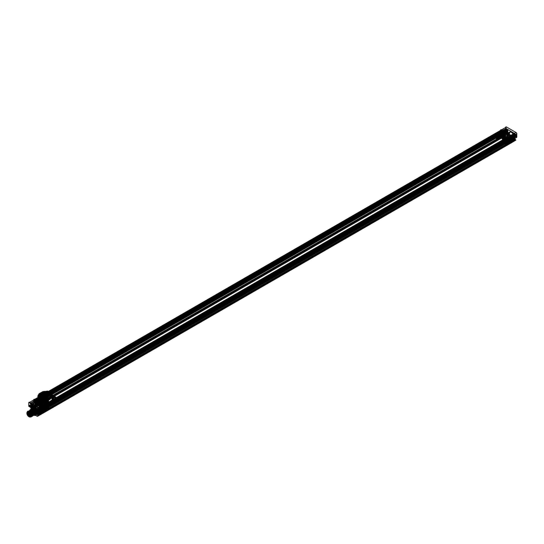 <?xml version="1.0" encoding="UTF-8"?>
<svg xmlns="http://www.w3.org/2000/svg" width="544" height="544" viewBox="0 0 544 544"><rect width="100%" height="100%" fill="white"/><g stroke="black" fill="none" stroke-linecap="round" stroke-linejoin="round"><path stroke-width="0.82" d="M41.052 411.849L507.858 142.338L41.052 411.849L41.052 411.033A0.993 0.571 60 0 1 41.398 410.536L508.205 141.025L508.912 141.433A0.993 0.571 60 0 1 509.055 141.644L509.565 142.528L510.258 142.46L43.044 412.202L509.85 142.691M508.912 141.433L41.936 411.182L41.398 410.536L41.698 413.032L42.507 412.57L42.677 411.053A0.626 0.36 60 0 1 42.772 411.033L42.908 410.713A0.85 0.49 -120 0 0 42.901 410.645L42.786 410.237A0.85 0.49 -120 0 0 42.48 409.802A1.598 0.925 60 0 1 42.711 409.224L42.833 407.544A1.034 0.598 60 0 1 43.568 407.123L43.812 407.266A0.959 0.551 -120 0 0 44.486 406.871L44.486 406.409A0.959 0.551 -120 0 0 43.812 405.239L35.136 400.228A0.959 0.551 -120 0 0 34.456 400.615L34.456 401.084A0.959 0.551 -120 0 0 35.136 402.254L35.217 402.302A1.034 0.598 60 0 1 35.945 403.566L36.067 405.396A1.598 0.925 60 0 1 36.067 406.987L36.115 407.463L34.17 408.639L35.958 407.483M509.055 141.644L42.248 411.155L42.758 412.039L509.565 142.528M43.173 409.999L43.173 410.577L509.98 141.073L509.544 139.951A1.421 0.823 60 0 1 509.565 139.924L42.758 409.435A1.421 0.823 60 0 0 42.738 409.455L43.173 409.999L509.98 140.495M42.588 408.979L43.105 409.278L43.105 408.347L55.461 401.214L55.461 402.145A5.256 3.033 0 0 0 56.834 400.751L42.588 408.979L42.758 409.435M43.608 407.708L510.415 138.203L510.415 138.897L43.608 408.408L43.207 407.476L43.105 408.347M510.415 138.897L511.02 139.482L44.214 408.986L43.608 408.408M511.02 139.482L511.217 137.51L44.411 407.014L44.214 408.986M511.02 136.258L511.02 135.463L44.214 404.974L44.214 406.062L43.207 405.484L43.207 406.089L510.014 136.578L510.014 135.973L511.02 136.558L510.014 135.973L43.207 405.484L510.014 135.68L511.02 136.258L44.214 405.77L43.207 405.192L510.014 135.68M511.02 135.463L511.115 135.429A1.278 0.741 60 0 1 511.822 136.857L45.016 406.368L45.016 411.475L45.016 406.368A1.278 0.741 -120 0 0 44.309 404.94L44.214 404.974M42.384 412.733L42.786 412.74A1.68 0.966 60 0 1 42.439 413.508L44.662 412.25A1.707 0.986 -120 0 0 45.016 411.475A1.707 0.986 60 0 1 44.662 412.25L511.469 142.746L42.758 413.352A1.707 0.986 60 0 1 41.902 413.27L36.876 410.366L41.902 413.27A1.707 0.986 -120 0 0 42.758 413.352L37.699 416.201L38.937 415.487L38.583 414.888L41.201 413.324L42.099 413.372A1.394 0.802 60 0 0 42.384 412.733L42.384 411.223L41.201 410.543L38.583 411.998L39.746 412.665L42.786 410.999L42.786 412.74L45.016 411.475L511.822 141.964A1.707 0.986 60 0 1 511.469 142.746A1.707 0.986 -120 0 0 511.822 141.964L511.822 136.857L511.822 141.964L514.012 140.678A1.68 0.966 60 0 1 513.665 141.447L509.565 143.847A1.707 0.986 60 0 1 508.708 143.759L503.683 140.855L36.876 410.366A1.707 0.986 60 0 1 36.026 409.462L34.122 406.164L36.026 409.462A1.707 0.986 -120 0 0 36.876 410.366L31.851 413.216L36.883 416.119L508.708 143.759A1.707 0.986 -120 0 0 509.565 143.847L514.556 140.889A1.646 0.945 60 0 1 513.733 140.808L508.708 143.759L503.683 140.855A1.707 0.986 60 0 1 502.833 139.958L500.922 136.66L34.122 406.164A1.707 0.986 60 0 1 33.769 404.981L33.769 399.874L33.769 404.981A1.707 0.986 -120 0 0 34.122 406.164L31.865 407.47A1.394 0.802 60 0 1 31.579 406.497L31.579 404.988L32.762 405.668L30.144 407.13L28.988 406.456L31.579 404.988L31.572 404.525L28.784 406.11L29.947 407.007A2.054 1.183 60 0 1 31.307 408.864L30.62 410.23A3.883 2.244 -120 0 0 34.734 415.351A3.883 2.244 -120 0 0 34.734 409.863A3.883 2.244 -120 0 0 30.62 410.23M35.571 400.785L502.377 131.566L502.377 132.172L501.378 131.594L34.571 401.098L35.571 401.683L35.571 401.078L502.377 131.566L501.378 130.988L34.571 400.5L34.571 399.405L501.378 129.9L501.378 130.988L34.571 400.5L35.571 401.078L34.571 400.2L35.571 400.785L502.377 131.274L501.378 130.696L34.571 400.2M501.378 131.594L501.174 133.566L34.367 403.07L34.571 401.098M501.174 133.566L501.779 134.144L34.972 403.655L34.367 403.07M35.673 404.056L48.028 396.923L48.028 397.854L35.673 404.988L35.571 403.07L35.17 402.839L34.972 403.655M35.673 404.988L36.19 405.287L50.436 397.059A5.256 3.033 0 0 0 48.028 397.854M35.605 406.212L35.605 405.634L502.411 136.122L502.846 137.244A1.421 0.823 60 0 1 502.228 137.428L35.421 406.939A1.421 0.823 60 0 0 36.04 406.749L35.605 406.212L502.411 136.7M507.654 142.453L506.6 141.841L55.842 402.091A5.256 3.033 0 0 0 55.039 401.622L505.798 141.379L503.316 139.815L36.509 409.319L35.421 406.939M40.848 411.964L36.509 409.319M55.039 401.622L55.842 401.853L506.6 141.841M505.798 141.379L55.039 401.39M510.394 138.414A4.175 2.414 60 0 1 508.497 134.599L508.545 133.362A2.026 1.17 -120 0 0 507.198 131.492L506.042 130.825L506.042 127.486A0.932 0.537 60 0 1 506.695 127.106L516.14 132.559A0.932 0.537 60 0 1 516.8 133.702L516.8 137.034L515.637 136.367A2.026 1.17 -120 0 0 514.291 136.68L514.345 137.979A2.026 1.17 -120 0 0 515.637 139.672L514.61 140.529A1.36 0.782 60 0 1 513.93 140.461L508.905 137.557L508.708 137.904A1.646 0.945 60 0 1 507.885 137.04L506.627 134.864L503.73 136.381L503.152 135.374L500.922 136.66A1.707 0.986 60 0 1 500.575 135.47L500.575 130.363L33.769 399.874A1.278 0.741 60 0 1 34.673 399.35L44.112 404.797A1.278 0.741 60 0 1 45.016 406.368L39.95 409.238A1.217 0.7 -120 0 0 39.086 407.748L29.648 402.302L34.673 399.35M510.415 138.203L510.014 137.972L510.014 138.897L502.377 134.49L35.571 404.002M35.571 403.07L502.377 133.566L502.377 134.49M502.377 133.566L501.976 133.334L501.976 134.028L35.17 403.539M503.316 139.815L502.132 137.761L35.326 407.272M502.996 135.776L509.395 139.468L56.834 400.751A5.256 3.033 0 0 0 50.436 397.059L502.826 136.034L36.02 405.538A1.421 0.823 60 0 1 36.04 405.593M507.858 142.338L507.858 141.528L41.052 411.033M34.571 399.405L501.378 129.9M504.39 133.402A1.673 0.966 60 0 1 505.573 135.456A1.673 0.966 60 0 1 504.39 136.136L503.492 135.177A1.394 0.802 60 0 1 503.2 134.205L503.2 132.716L504.39 133.402L507.001 131.838L505.641 130.825L505.641 127.486L500.575 130.363L500.575 135.47L31.572 406.266L31.572 404.525M503.2 134.205L500.575 135.47A1.707 0.986 -120 0 0 500.922 136.66L502.833 139.958L31.035 412.345A1.646 0.945 -120 0 0 31.851 413.216L36.679 415.997A1.36 0.782 -120 0 0 37.359 416.065L38.386 415.235A2.054 1.183 60 0 1 37.087 413.556L37.033 412.175A2.054 1.183 60 0 1 38.386 411.876L39.549 412.549L39.549 409.238A0.932 0.537 -120 0 0 38.889 408.095L29.451 402.648L29.648 402.302A1.217 0.7 -120 0 0 28.784 402.798L33.769 399.874A1.278 0.741 -120 0 1 34.469 399.262M511.115 135.429L44.309 404.94M44.214 405.77L511.02 136.558L44.214 406.062L43.207 405.192M43.207 407.476L510.014 137.972M511.217 137.51L511.02 137.156L44.214 406.667L44.411 407.014M511.02 137.156L510.014 136.578M43.207 406.089L44.214 406.667M501.174 131.709L34.367 401.214M501.378 133.912L34.571 403.417M35.17 402.839L501.976 133.334M510.612 139.244L43.812 408.755M511.217 139.359L44.411 408.87M35.571 401.683L502.377 132.172M510.014 138.897L43.207 408.408M43.105 409.278L55.461 402.145M510.258 142.46L510.17 142.011L43.364 411.522A1.421 0.823 60 0 1 42.738 410.618M42.738 409.455L509.544 139.951M41.936 411.182L508.742 141.678M41.568 410.972L508.375 141.467M43.173 410.577L509.98 141.073M36.04 406.749L502.846 137.244M35.605 405.634L502.411 136.122M503.601 140.114L36.795 409.618M506.695 127.106L515.943 132.444L510.918 135.293L501.473 129.839A1.278 0.741 -120 0 0 500.575 130.363A1.278 0.741 60 0 1 501.276 129.751M505.798 141.148L506.6 141.61M510.17 142.011A1.421 0.823 60 0 1 509.544 141.107M507.858 141.528A0.993 0.571 60 0 1 508.205 141.025M55.461 401.214A5.256 3.033 0 0 0 55.461 396.923A5.256 3.033 0 0 0 48.028 396.923M509.565 139.924L509.395 139.468M43.364 411.522L43.452 411.964M502.377 131.274L501.378 130.696M38.923 395.93L38.869 398.392A11.417 6.589 180 0 1 44.078 395.386L44.404 395.325A6.725 3.883 180 0 1 48.45 395.699L48.137 392.782A6.249 3.611 0 0 0 42.507 392.836A11.349 6.548 180 0 0 39.882 394.352L38.808 396.379A6.678 3.856 0 0 0 39.433 398.67L39.12 401.472A7.154 4.128 180 0 1 38.345 398.888L38.488 398.623A11.839 6.834 180 0 1 43.887 395.508L44.343 395.427A7.154 4.128 180 0 1 48.817 395.876L48.3 393.271L48.627 396.12M51.707 397.542L51.15 397.392L51.707 397.542A7.154 4.128 180 0 1 52.489 400.126L52.346 400.391A11.839 6.834 180 0 1 46.947 403.505L46.492 403.594A7.154 4.128 180 0 1 42.017 403.138L42.344 402.478L42.017 403.138M48.858 395.277L52.503 397.589L49.286 395.726L48.858 395.277L49.497 394.903L46.709 393.298L34.66 400.255L37.448 401.86L38.087 401.492L37.686 404.763L38.304 405.586L38.406 404.124L37.754 403.743L38.345 405.511M41.976 403.743L41.337 404.11L44.118 405.715L56.175 398.759L53.387 397.154L52.571 397.569L53.156 398.582L53.149 399.595L52.707 399.799L52.428 398.208A2.047 1.183 120 0 0 52.428 398.194L53.074 398.582L53.067 399.595M39.8 401.159L39.773 401.282A6.725 3.883 180 0 0 41.752 402.424L42.065 399.072A6.249 3.611 180 0 1 40.14 397.963L39.488 401.819L40.127 397.977L40.1 401.322L39.664 401.574M41.963 402.41L42.065 399.072M41.834 402.825L42.269 402.58L42.038 399.146M42.269 402.58L42.534 399.718L42.384 402.635A6.725 3.883 180 0 0 46.424 403.002L46.41 400.765L48.328 399.221A6.249 3.611 0 0 1 42.697 399.276L42.446 400.404A6.678 3.856 0 0 0 46.41 400.765M38.808 396.379L38.869 398.392L38.488 398.623M44.343 395.427L44.424 393.135L42.507 392.836M51.034 397.174L51.054 397.045A6.725 3.883 180 0 0 49.082 395.91L48.763 392.979A6.249 3.611 180 0 1 50.694 394.094L51.347 397.195L50.708 394.312L50.735 397.691L51.163 397.44M48.328 399.221A11.349 6.548 180 0 0 50.946 397.705L52.02 397.528L52.068 399.745A6.725 3.883 180 0 0 51.422 397.412L51 394.828A6.678 3.856 0 0 0 49.069 393.72L48.763 392.979M52.489 400.126A0.428 0.347 -165.3 0 1 52.068 399.745L51.966 399.942A11.417 6.589 180 0 1 46.757 402.948L46.492 403.594M42.398 400.248L42.344 402.478M39.705 398.698L39.549 401.363L39.576 398.065M41.201 398.466A5.964 3.441 0 0 0 51.177 396.923A5.964 3.441 0 0 0 43.874 392.7A5.964 3.441 0 0 0 41.201 398.466L41.12 397.718M42.697 399.276L42.588 399.806M49.715 392.761A6.079 3.509 0 0 0 39.542 394.332A6.079 3.509 0 0 0 46.988 398.63A6.079 3.509 0 0 0 49.715 392.761L49.633 393.591M41.201 397.766A5.964 3.441 0 0 0 51.177 396.222A5.964 3.441 0 0 0 43.874 392.006A5.964 3.441 0 0 0 41.201 397.766M51.116 397.106L51.571 396.739A6.678 3.856 0 0 0 50.136 392.516A6.678 3.856 0 0 0 42.826 391.687L39.263 393.74A6.678 3.856 0 0 0 40.698 397.963A6.678 3.856 0 0 0 48.008 398.793L51.116 397.106L52.68 397.276A7.466 4.311 0 0 0 43.676 392.081L42.724 391.68L39.515 393.482L38.345 395.332L38.311 397.147L37.815 397.65L38.311 397.147M39.719 393.373L38.155 395.27A7.466 4.311 0 0 0 47.158 400.466L48.11 399.058L51.313 397.453L52.489 397.99L52.523 399.833L52.788 397.678A7.582 4.379 0 0 0 43.649 392.401A1.136 0.673 0.6 0 0 43.112 392.578L42.18 391.952M46.709 393.298L46.709 392.523L43.69 394.264A7.902 4.563 180 0 1 53.128 399.711L52.523 399.833M43.092 394.386L43.629 394.216L43.092 394.386L43.112 392.578A1.136 0.932 125.5 0 1 43.676 392.081L43.629 394.216A7.623 4.4 180 0 1 52.822 399.52L53.02 399.765M47.743 402.594L47.253 403.097L47.743 402.594L47.722 400.744L47.158 400.466L47.178 400.914A7.582 4.379 0 0 1 38.046 395.644A1.136 0.904 22.5 0 1 38.155 395.27L38.345 395.332A1.136 0.666 1.1 0 0 38.046 395.644L38.012 397.46A7.623 4.4 180 0 0 47.206 402.764L47.178 400.914A1.136 0.639 -0.6 0 0 47.722 400.744L48.654 398.528M44.118 405.715L44.118 404.913L47.138 403.172A7.902 4.563 180 0 1 37.706 397.725L37.815 397.65M56.175 398.759L56.148 397.97L46.709 392.523M56.148 397.97L53.128 399.711M34.66 400.255L34.687 399.466L44.118 404.913M34.687 399.466L37.706 397.725M53.183 397.032L49.701 395.026L50.816 398.058L51.102 397.807L52.911 399.004L52.428 399.568M49.273 395.665L50.075 395.284L50.456 397.433M48.974 395.393L49.885 396.692L49.898 397.712L50.374 397.433L51.041 398.188M37.448 401.86L37.203 405.042L37.76 404.763M37.652 402.084L37.55 402.512L38.257 402.166L37.679 403.743M50.476 398.507L50.538 397.113L49.885 396.739L50.517 398.534L51.102 398.194L50.803 397.814L52.448 398.766L52.952 397.848L50.368 396.42M49.361 395.753L49.885 396.692M52.571 397.569L53.156 398.582M41.861 403.621L38.291 401.56L38.325 402.057L41.562 403.92L40.576 406.803L40.297 405.212L39.692 406.062L37.883 405.015L38.406 404.11A2.047 1.183 -60 0 1 38.406 404.11L40.215 405.198A2.101 1.21 -60 0 1 40.215 405.198L39.692 406.062M40.576 406.803L40.215 405.899L38.406 404.716L40.052 405.756L38.393 404.899L37.924 405.566L38.406 404.858L38.406 405.477M40.297 406.572L39.732 406.851L40.052 405.756M53.278 397.134L53.638 398.256L52.952 397.861L52.489 399.67M50.538 398.473L51.143 397.365L51.143 396.814L50.619 397.106A2.101 1.21 120 0 0 50.619 397.106L50.619 397.664L52.428 398.616L50.782 397.664M37.883 405.015L37.196 404.07L37.203 405.09L37.924 405.566M49.898 397.759L50.517 398.534L51.102 398.154M50.538 397.113A2.047 1.183 120 0 0 50.538 397.106L52.428 398.194M52.571 397.61L53.285 397.208L53.638 398.303L53.632 399.316L52.748 399.82L52.986 398.895L51.224 397.929M41.562 403.92L40.936 406.64L40.052 407.15L38.053 405.572L38.406 404.804M41.466 404.022L40.834 404.396L40.453 406.919L39.794 407M49.701 395.026L50.075 395.284M53.638 398.303L53.632 399.269L52.986 399.242M52.952 398.405L51.143 397.365M53.632 399.269L52.707 399.799M50.259 398.385L50.816 398.058M37.203 405.09L37.604 405.736L38.128 405.389M40.351 406.674L39.732 406.892M40.936 406.599L40.011 407.13M52.87 398.881L52.442 398.874M37.964 405.579L39.61 406.531M37.652 401.982L41.133 403.988L40.372 406.919M40.032 405.94L39.698 406.524L40.032 405.94M40.943 405.634L40.297 405.212A2.047 1.183 -60 0 1 40.297 405.198M38.406 404.124L38.406 404.165A2.101 1.21 -60 0 1 38.406 404.158L37.883 404.457A2.842 1.639 -60 0 1 37.883 404.457L39.692 405.504A2.842 1.639 -60 0 1 39.692 405.504L40.46 405.912M37.55 402.512L37.196 404.022M37.842 405.804L37.842 405.457M41.133 403.988L40.759 404.369M43.887 395.508L44.091 392.945M48.872 395.923L48.858 393.734M48.994 396.188L48.566 396.44L48.79 393.026M51.15 397.392L50.986 394.964M51.279 397.65L51.258 394.801M51.911 397.46L52.346 400.391M46.947 403.505L46.743 400.445M39.12 401.472L39.549 401.363M41.419 402.934A7.154 4.128 180 0 1 39.488 401.819M49.416 396.086A7.154 4.128 180 0 1 51.347 397.195M39.848 398.936L39.821 399.058A6.678 3.856 0 0 0 41.766 400.18L41.976 400.166M39.685 400.942L39.413 400.914A6.725 3.883 180 0 1 38.767 398.582A0.428 0.347 14.7 0 1 38.345 398.888M48.436 393.659L48.389 393.496A6.678 3.856 0 0 0 44.424 393.135M52.02 397.528A6.678 3.856 0 0 0 51.394 395.236L51.122 395.209M46.961 400.248A6.569 3.794 0 0 1 42.527 399.969L42.473 399.881M39.916 398.568L39.909 398.63A6.569 3.794 0 0 0 41.84 399.745L42.044 399.799M39.032 395.672A6.569 3.794 0 0 0 39.522 398.235L39.78 398.324M48.362 393.366L48.307 393.162A6.569 3.794 0 0 0 43.874 392.877M50.912 394.672L50.925 394.495A6.569 3.794 0 0 0 48.994 393.387L48.79 393.448M51.802 397.453A6.569 3.794 0 0 0 51.313 394.896L51.054 394.924M50.946 397.705A6.249 3.611 0 0 0 51.041 394.454M39.882 394.352A6.249 3.611 0 0 0 39.787 397.596M51.571 396.739L51.802 396.923A6.929 4.005 0 0 0 50.32 392.544A6.929 4.005 0 0 0 42.724 391.68L42.826 391.687M39.263 393.74L39.025 393.815A6.929 4.005 0 0 0 40.514 398.201A6.929 4.005 0 0 0 48.11 399.058L48.008 398.793M52.788 397.678A1.136 0.904 -157.5 0 0 52.68 397.276A1.136 0.918 125.3 0 1 52.489 397.99A1.136 0.646 -1.1 0 0 52.788 397.678M47.648 400.098L47.648 399.786A2.638 1.523 0 0 0 47.287 399.527A2.638 1.523 0 0 0 46.832 399.316L46.832 399.629A2.638 1.523 180 0 1 47.287 399.84A2.638 1.523 180 0 1 47.648 400.098L47.648 399.786M43.554 399.391L43.527 399.051M43.846 400.649L43.846 403.199M46.73 400.649L46.73 403.199M45.288 401.486L45.288 404.036M44.037 401.907L44.003 402.206A2.638 1.523 180 0 1 43.547 401.996A2.638 1.523 180 0 1 43.187 401.737L43.187 401.424A2.638 1.523 0 0 0 43.547 401.683A2.638 1.523 0 0 0 44.003 401.894L44.03 401.9A2.577 1.489 180 0 1 43.595 401.703A2.577 1.489 180 0 1 43.241 401.452A2.584 1.489 180 0 0 43.588 401.696A2.584 1.489 180 0 0 44.03 401.9M47.62 399.867A2.584 1.489 180 0 1 48.001 400.649L48.001 400.207A2.584 1.489 0 0 0 46.566 398.874A2.584 1.489 0 0 0 43.853 399.024L43.874 399.452A2.584 1.489 180 0 1 46.77 399.378L46.804 399.384A2.584 1.489 180 0 1 47.246 399.588A2.584 1.489 180 0 1 47.6 399.84A2.577 1.489 180 0 0 47.24 399.602A2.577 1.489 180 0 0 46.798 399.398L46.77 399.378M47.389 401.56L47.049 402.268L47.403 402.465L47.389 401.56A3.06 1.768 180 0 0 47.58 401.458L47.43 398.84M43.377 399.242L43.078 399.072L42.99 399.922L43.343 400.126L43.377 399.242A2.638 1.523 180 0 0 43.547 401.288A2.638 1.523 180 0 0 47.097 401.39M43.078 399.072A3.06 1.768 180 0 1 43.255 398.963L43.404 396.522A2.842 1.639 0 0 0 44.683 399.269A2.842 1.639 0 0 0 48.164 397.256A2.842 1.639 0 0 0 43.404 396.522M43.432 399.67L43.438 398.861L43.778 399.874L43.432 399.67A3.135 1.809 180 0 1 47.634 399.792A3.135 1.809 180 0 1 47.838 402.213L47.457 401.18L47.838 402.213M42.201 400.69L42.201 399.772L42.344 400.153L42.779 399.901L42.262 400.663L41.759 399.908L41.623 400.438L40.256 399.5L40.773 399.201L40.338 398.528L40.195 399.745L40.195 398.84L41.8 399.772L41.8 400.67L42.262 400.663M49.953 396.107L48.953 395.522L49.212 395.073L50.218 395.651L49.722 396.243L50.075 395.107L50.578 395.862L50.64 394.665L49.035 393.74L49.035 394.638L50.64 395.57L50.64 394.665M49.817 395.835L50.096 395.209L48.892 394.516L48.613 395.141L49.817 395.835L49.769 395.4M49.035 394.638L48.572 394.699L50.096 395.678M41.623 400.438L42.112 400.629L42.112 399.704A5.426 3.135 180 0 1 41.113 399.126L40.739 399.779L41.018 399.527L41.942 400.384L41.779 399.922M40.739 399.69L41.065 399.038L42.269 399.731L41.942 399.922M41.759 399.908L42.112 399.704M42.269 399.731L42.221 400.221M42.221 399.99L41.018 399.527M40.759 399.792L40.759 399.33M41.113 399.126L41.113 400.051L40.616 399.86M41.623 400.615L40.616 400.037M40.875 400.187L41.881 400.765M42.48 400.139L42.48 399.677A5.855 3.38 0 0 0 49.552 399.146L49.552 399.609A5.855 3.38 180 0 1 42.48 400.139L42.344 400.153M50.578 395.862L50.062 396.161L50.062 395.699L50.64 394.896M40.195 399.745L41.8 400.67M42.779 399.901A5.338 3.08 0 0 0 49.191 399.398L49.191 399.86A5.338 3.08 180 0 1 42.779 400.364M50.096 395.209L50.075 395.57M49.069 394.529L48.953 395.522M48.566 394.706L48.613 395.141M49.817 395.604L48.613 394.91M48.627 394.658L48.491 393.822L48.049 394.998L48.572 394.699M48.974 393.978L50.096 394.699L49.572 394.352L49.518 392.632A5.8 3.352 0 0 0 39.814 394.135A5.8 3.352 0 0 0 46.92 398.235A5.8 3.352 0 0 0 49.518 392.632A6.188 3.57 -60 0 0 45.417 391.7A6.188 3.57 120 0 0 41.317 397.365L41.256 399.153L41.861 399.378M40.739 398.732L41.759 399.446M40.759 398.868L41.256 399.153M48.491 393.822L48.348 393.829A5.855 3.38 0 0 0 41.276 394.366A5.855 3.38 0 0 0 40.351 398.446L40.351 398.915A5.855 3.38 180 0 1 41.276 394.828A5.855 3.38 180 0 1 48.348 394.298L48.491 394.284M48.348 393.829L48.348 394.298M49.572 394.352L49.069 394.067M50.497 395.447L50.463 395.012A5.882 3.393 180 0 1 49.572 399.153A5.882 3.393 180 0 1 42.405 399.67A5.882 3.393 180 0 1 41.854 399.459M43.214 401.431A2.584 1.489 180 0 1 42.833 400.649A2.584 1.489 180 0 1 43.343 399.758L43.357 399.31A2.584 1.489 0 0 0 42.833 400.207A2.584 1.489 0 0 0 44.424 401.588A2.584 1.489 0 0 0 47.246 401.268A2.584 1.489 0 0 0 48.001 400.207M43.343 399.758L43.343 399.316M42.833 400.649L42.833 400.207M44.098 403.199L44.098 400.649M46.988 403.199L46.988 400.649M45.546 404.036L45.546 401.486M48.001 400.649A2.584 1.489 180 0 1 46.675 401.955A2.584 1.489 180 0 1 44.064 401.921M44.057 401.996A2.53 1.462 180 0 1 43.629 401.792A2.53 1.462 180 0 1 43.282 401.547M43.738 399.031A2.638 1.523 180 0 1 47.287 399.133A2.638 1.523 180 0 1 47.457 401.18M47.403 402.465A3.135 1.809 180 0 1 43.2 402.349A3.135 1.809 180 0 1 42.99 399.922M43.343 400.126A2.638 1.523 0 0 0 43.547 402.145A2.638 1.523 0 0 0 47.049 402.268M50.062 396.161A5.338 3.08 180 0 1 49.191 399.86M40.773 399.201A5.338 3.08 180 0 1 41.643 395.502A5.338 3.08 180 0 1 48.049 394.998M41.113 400.051A5.426 3.135 0 0 0 42.112 400.629M41.8 399.772L42.201 399.772M40.739 398.806A5.882 3.393 180 0 1 40.365 398.494L40.338 398.528M49.552 399.146A5.855 3.38 0 0 0 50.476 395.06M50.476 395.522A5.855 3.38 180 0 1 49.552 399.609M49.191 399.398A5.338 3.08 0 0 0 50.062 395.699M48.715 394.733A5.426 3.135 180 0 1 49.722 395.311M49.722 396.243A5.426 3.135 0 0 0 49.252 395.93A5.426 3.135 0 0 0 48.715 395.658M40.351 398.446L40.365 398.494A5.882 3.393 180 0 1 41.256 394.352A5.882 3.393 180 0 1 48.43 393.836A5.882 3.393 180 0 1 48.974 394.053M49.035 393.74L48.627 393.74M50.096 394.699A5.882 3.393 180 0 1 50.463 395.012L50.497 394.978M48.049 394.536A5.338 3.08 0 0 0 41.643 395.039A5.338 3.08 0 0 0 40.773 398.738M47.491 402.016A2.638 1.523 0 0 0 47.287 399.99A2.638 1.523 0 0 0 43.778 399.874M46.777 399.527A2.53 1.462 180 0 1 47.206 399.724L47.24 399.602M47.287 399.84L47.206 399.724A2.53 1.462 180 0 1 47.552 399.976M510.666 136.292L501.323 130.9L46.77 393.332L56.114 398.725L510.666 136.292L510.666 135.592L501.323 130.2L46.77 392.639L56.114 398.031L510.666 135.592M56.114 398.725L56.114 398.031M46.77 393.332L46.77 392.639M501.323 130.9L501.323 130.2M36.006 406.15A1.176 0.68 -120 0 0 34.755 404.593A1.176 0.68 -120 0 0 34.755 406.259A1.176 0.68 -120 0 0 36.006 406.15L33.578 407.347A0.925 0.537 60 0 1 32.599 407.436A0.925 0.537 60 0 1 32.599 406.123A0.925 0.537 60 0 1 33.578 407.347L33.578 407.531M37.74 413.59L39.991 412.291L37.74 413.59L38.141 414.283L37.74 415.038L41.167 413.222L39.386 412.148L40.419 411.801L36.55 409.564L36.02 407.986A0.626 0.36 -120 0 0 36.115 407.918L36.115 407.463M40.419 411.801A0.85 0.49 -120 0 0 40.596 411.93L42.303 412.916A0.85 0.49 -120 0 0 42.908 412.57L42.507 411.896M28.784 402.798L28.791 406.341L28.784 402.798M31.307 409.591L31.246 410.183A2.054 1.183 60 0 1 29.947 410.36L30.974 412.379A1.36 0.782 -120 0 0 31.654 413.1M29.995 405.348A0.993 0.571 60 0 1 30.6 406.919A0.993 0.571 60 0 1 29.383 406.212A0.993 0.571 60 0 1 29.995 405.348L33.041 403.879A0.632 0.367 -120 0 0 33.429 404.886A0.632 0.367 -120 0 0 33.041 403.879L33.041 404.92L30.199 406.62A0.707 0.408 60 0 1 29.764 405.504A0.707 0.408 60 0 1 30.199 406.62L29.995 406.973M38.345 410.169A0.993 0.571 60 0 1 38.95 411.74A0.993 0.571 60 0 1 37.733 411.033A0.993 0.571 60 0 1 38.345 410.169L41.385 408.7A0.632 0.367 -120 0 0 41.779 409.707A0.632 0.367 -120 0 0 41.385 408.7L41.385 409.741L38.549 411.434A0.707 0.408 60 0 1 38.114 410.326A0.707 0.408 60 0 1 38.549 411.434L38.345 411.794M36.108 413.399L36.516 413.399A4.168 2.407 -120 0 0 32.089 407.905A4.168 2.407 -120 0 0 32.089 413.794A4.168 2.407 -120 0 0 36.516 413.399L37.216 413.005M35.775 413.209A3.407 1.965 -120 0 0 32.157 408.707A3.407 1.965 -120 0 0 32.157 413.528A3.407 1.965 -120 0 0 35.775 413.209L35.462 413.386C33.912 416.01 32.375 415.045 30.845 410.489C31.022 408.857 31.865 408.374 33.354 409.04L32.973 409.258C31.484 408.592 30.648 409.074 30.464 410.706C31.994 415.262 33.538 416.228 35.081 413.61C33.408 409.136 31.736 408.245 30.063 410.938C31.613 415.5 33.15 416.466 34.68 413.841C33.007 409.353 31.334 408.462 29.662 411.169C31.192 415.725 32.728 416.69 34.279 414.072C32.606 409.598 30.933 408.707 29.26 411.407L29.546 412.998C31.6 416.384 33.048 416.82 33.878 414.304C32.205 409.816 30.532 408.925 28.859 411.638C30.389 416.187 31.926 417.153 33.476 414.535C31.804 410.06 30.131 409.17 28.458 411.869C30.002 416.432 31.545 417.398 33.075 414.766C31.402 410.285 29.73 409.394 28.05 412.1C28.886 415.704 30.328 417.064 32.382 416.187L32.286 415.725L32.762 415.963C30.709 416.847 29.267 415.487 28.431 411.883C30.104 409.176 31.776 410.06 33.456 414.548C31.919 417.18 30.382 416.208 28.832 411.652C30.505 408.952 32.184 409.843 33.857 414.317C32.307 416.935 30.77 415.97 29.233 411.414C30.906 408.707 32.579 409.598 34.258 414.086L34.258 414.086C33.422 416.602 31.98 416.167 29.927 412.78L29.634 411.182C31.307 408.49 32.987 409.38 34.66 413.855C33.109 416.473 31.572 415.507 30.036 410.951C31.715 408.245 33.388 409.136 35.061 413.624C33.531 416.248 31.987 415.283 30.444 410.72C32.116 408.027 33.789 408.911 35.462 413.386M32.382 416.187L32.674 414.997C31.001 410.523 29.328 409.639 27.649 412.332C29.199 416.894 30.743 417.86 32.273 415.228L32.246 415.242C31.436 408.252 23.684 411.257 29.111 416.507A3.407 1.965 -120 0 0 29.981 417.01C23.474 412.991 30.852 407.041 32.273 415.228M32.674 414.997L32.647 415.011C31.117 417.642 29.58 416.677 28.03 412.114C29.702 409.414 31.382 410.305 33.055 414.78L32.762 415.963M27.649 412.332L27.628 412.345C29.301 409.639 30.974 410.53 32.647 415.011M27.656 414.378L30.532 416.888L31.362 416.35A3.128 1.802 -120 0 0 29.349 411.584A3.128 1.802 -120 0 0 27.336 414.025L28.166 415.521L27.656 414.378C25.65 408.891 32.953 412.304 31.593 415.99C29.587 419.383 25.289 409.333 29.9 411.359C34.204 413.875 31.069 419.444 28.519 414.066C26.255 408.163 34.15 412.168 32.286 415.725C27.792 418.125 27.9 405.396 32.626 413.127C34.272 421.124 24.895 409.251 31.158 410.686C37.42 416.221 28.036 417.003 29.689 410.652C34.408 408.129 34.524 420.723 30.022 412.869L29.927 412.78M28.166 415.521A3.04 1.754 60 0 1 27.2 412.896A3.04 1.754 60 0 1 29.349 411.658A3.04 1.754 60 0 1 31.498 415.378L39.345 410.632M27.336 414.025C25.949 405.987 35.952 417.472 29.981 417.01M31.362 416.35L29.111 416.507M27.2 412.896L27.601 412.896A2.747 1.584 60 0 1 30.518 412.638A2.747 1.584 60 0 1 30.518 416.527A2.747 1.584 60 0 1 27.601 412.896L35.421 408.367A2.774 1.598 -120 0 0 38.359 412.026A2.774 1.598 -120 0 0 38.359 408.102A2.774 1.598 -120 0 0 35.421 408.367M33.973 409.278L34.374 409.047L34.904 409.605A3.604 2.081 -120 0 0 35.197 410.305L32.592 412.066L31.804 410.625L33.973 409.278L34.17 408.646L35.278 409.496A3.318 1.918 -120 0 0 35.55 410.135L35.523 411.026L39.236 413.168L39.216 412.25A3.318 1.918 -120 0 0 39.481 411.924L40.514 412.026A1.931 1.115 60 0 1 40.514 410.122L40.596 409.374L37.74 410.924L40.596 409.374M35.945 403.566L36.033 405.457L34.252 406.504L34.17 405.661L34.571 406.354L32.205 407.721L32.878 407.925L35.312 406.592A3.597 2.081 60 0 1 39.454 408.979L40.195 409.605M34.571 406.354L35.312 406.592M30.641 411.176A2.713 1.564 -120 0 0 33.517 414.752A2.713 1.564 -120 0 0 33.517 410.917A2.713 1.564 -120 0 0 30.641 411.176M41.759 412.468L42.153 413.032A1.503 0.87 -120 0 0 42.153 413.032L41.718 411.964L42.208 411.971L41.568 411.645L41.902 411.373L41.344 411.38L41.473 410.904L41.092 411.223L41.011 410.598L40.698 411.325L40.263 410.808A1.503 0.87 -120 0 0 40.236 410.856L40.671 411.577L40.134 411.318A1.503 0.87 -120 0 0 40.134 411.325L40.657 411.645L39.991 412.291L40.392 412.984L41.453 411.488L40.514 412.026M37.638 413.528L40.025 411.849M39.454 408.979L37.067 410.339L37.74 410.924M37.74 415.038L37.033 413.882L39.216 412.25M35.278 409.496L32.667 410.91L32.205 410.394L34.571 408.7M32.205 407.721L31.804 406.273A1.421 0.823 -120 0 0 30.797 404.532L30.314 403.791L30.716 403.097L39.392 408.102L39.794 409.265L39.148 409.353A1.421 0.823 -120 0 0 38.141 409.938L38.141 410.693M31.804 410.625L32.205 410.394M35.945 404.899L34.17 406.178M34.17 405.661L31.804 407.028M40.596 411.93L36.353 409.448L36.02 407.986A0.626 0.36 -120 0 1 35.442 406.878A0.626 0.36 -120 0 1 36.122 407.374M37.352 414.814L39.488 413.535L39.175 412.604A3.604 2.081 -120 0 0 39.467 412.243L39.481 411.924M35.55 410.135L32.592 412.066M36.55 409.564L32.205 411.842M41.296 413.263L39.59 412.277L40.392 411.815L42.099 412.801L41.167 413.222M42.677 411.053L42.772 411.033A0.626 0.36 60 0 1 43.418 411.856A0.626 0.36 60 0 1 42.677 411.801M42.01 412.4L44.118 411.019A0.952 0.551 -120 0 0 43.112 409.768A0.952 0.551 -120 0 0 43.112 411.108A0.952 0.551 -120 0 0 44.118 411.019L44.445 411.019A1.176 0.68 -120 0 0 43.608 409.578A1.176 0.68 -120 0 0 42.772 410.06A1.176 0.68 -120 0 0 42.786 410.237L40.705 411.461A0.925 0.537 60 0 1 41.684 411.373A0.925 0.537 60 0 1 41.684 412.678A0.925 0.537 60 0 1 40.705 411.461L40.385 411.461A1.149 0.666 60 0 1 41.602 411.352A1.149 0.666 60 0 1 41.602 412.984A1.149 0.666 60 0 1 40.385 411.461M32.47 408.286L29.934 409.89L32.47 408.286L31.865 407.47M31.946 406.592A1.149 0.666 60 0 1 33.17 406.484A1.149 0.666 60 0 1 33.17 408.109A1.149 0.666 60 0 1 31.946 406.592L34.34 405.375A0.952 0.551 -120 0 0 35.346 406.626A0.952 0.551 -120 0 0 35.346 405.287A0.952 0.551 -120 0 0 34.34 405.375L34.34 405.192M38.889 408.095L44.112 404.797M39.549 409.238L39.95 409.238L39.746 412.665L42.786 410.999M42.099 413.372L38.937 415.487L38.794 415.011L41.487 413.488M30.974 412.379L29.934 409.89L29.736 410.237L32.524 408.476L31.919 407.436A1.68 0.966 60 0 1 31.572 406.266L31.579 406.497M42.711 409.224L42.357 409.108A1.884 1.088 60 0 0 42.078 409.788L42.48 409.802L42.221 410.108L41.181 410.285L42.221 410.108L42.507 410.713L41.698 411.176M42.833 408.877L40.514 410.122M41.351 413.297L41.453 411.488A1.904 1.102 60 0 1 41.181 410.285M40.392 412.984L38.141 414.283M41.133 413.216L38.141 414.807M41.698 412.984L41.698 411.822M42.507 411.155L42.908 410.713M35.448 407.252L36.475 406.885M43.282 411.774L43.908 411.176M36.679 407L36.047 407.599M43.71 411.06L42.677 411.427M35.945 408.524L31.804 411.148M34.741 408.796L32.307 410.455M34.884 410.876L35.523 411.026M35.136 402.254L35.02 402.186A1.319 0.762 60 0 1 35.952 403.798L31.804 406.273M35.217 402.302L30.797 404.532M34.456 400.615L34.462 401.309A0.673 0.388 -120 0 0 34.938 402.138L30.716 404.484M34.456 401.084L30.314 403.791M43.812 405.239L43.615 405.586L34.938 400.574A0.673 0.388 -120 0 0 34.462 400.846L30.314 403.328M35.136 400.228L30.716 403.097M44.486 406.871L44.084 406.409A0.673 0.388 -120 0 0 43.615 405.586L39.392 408.102M44.486 406.409L39.794 408.802M43.568 407.123L43.615 407.143A0.673 0.388 -120 0 0 44.084 406.871L39.794 409.265M43.812 407.266L39.392 409.496M40.596 409.89L42.439 408.87L42.439 407.538A1.319 0.762 60 0 1 43.37 407L39.148 409.353M42.833 407.544L38.141 409.938M39.78 409.367L37.386 410.72M39.236 413.168L39.488 413.535M32.552 407.925L34.986 406.599M32.246 415.242C30.702 417.86 29.158 416.894 27.628 412.345M29.546 412.998L30.022 412.869C28.594 404.736 38.196 416.486 32.157 414.916C26.119 409.251 35.727 408.34 34.299 414.562C29.798 416.962 29.906 404.24 34.632 411.964C36.285 419.961 26.901 408.088 33.164 409.53L33.354 409.04M42.901 410.645A1.176 0.68 -120 0 0 43.84 411.597A1.176 0.68 -120 0 0 44.445 411.019M31.246 410.183A4.175 2.414 -120 0 0 33.143 413.957M29.451 402.648A0.932 0.537 -120 0 0 28.791 403.029M37.033 412.175A4.175 2.414 -120 0 0 34.17 407.946A4.175 2.414 -120 0 0 31.307 408.864M35.197 415.14A4.175 2.414 -120 0 0 37.087 413.556M29.947 410.36L30.144 410.013A1.768 1.02 -120 0 0 31.396 409.292A1.768 1.02 -120 0 0 30.144 407.13L29.947 407.007M31.498 415.378A3.04 1.754 60 0 1 30.532 416.888M32.878 407.925A3.658 2.115 60 0 1 37.067 410.339M32.912 411.502A3.658 2.115 60 0 1 32.667 410.91M36.067 405.396L36.033 405.457A1.884 1.088 60 0 1 36.033 407.334L36.067 406.987M35.992 407.089A0.626 0.36 -120 0 0 35.333 407.123A0.626 0.36 -120 0 0 35.945 407.98M42.303 412.916L42.908 412.57M42.908 412.026A0.626 0.36 -120 0 0 42.908 411.026M32.762 408.456A1.707 0.986 -120 0 0 33.966 407.755A1.707 0.986 -120 0 0 32.762 405.668M41.201 410.543A1.707 0.986 -120 0 0 39.991 411.237A1.707 0.986 -120 0 0 41.201 413.324M38.386 411.876L38.583 411.998A1.768 1.02 -120 0 0 37.332 412.719A1.768 1.02 -120 0 0 38.583 414.888L38.386 415.235M37.359 416.065L37.699 416.201A1.646 0.945 -120 0 1 36.883 416.119L36.679 415.997M41.596 411.427A1.795 1.034 60 0 1 41.337 410.482M34.252 406.504A1.931 1.115 60 0 1 34.252 408.408M38.345 411.672A0.85 0.49 -120 0 0 38.862 410.931A0.85 0.49 -120 0 0 37.822 410.332A0.85 0.49 -120 0 0 38.345 411.672L41.358 409.938A0.85 0.49 -120 0 0 41.874 409.19A0.85 0.49 -120 0 0 40.834 408.592A0.85 0.49 -120 0 0 41.358 409.938M38.345 410.285L41.358 408.544M41.358 409.822A0.707 0.408 -120 0 0 40.922 408.7A0.707 0.408 -120 0 0 41.358 409.822M29.995 406.858A0.85 0.49 -120 0 0 30.512 406.11A0.85 0.49 -120 0 0 29.471 405.511A0.85 0.49 -120 0 0 29.995 406.858L33.007 405.117A0.85 0.49 -120 0 0 33.531 404.376A0.85 0.49 -120 0 0 32.484 403.77A0.85 0.49 -120 0 0 33.007 405.117M29.995 405.464L33.007 403.723M33.007 405.001A0.707 0.408 -120 0 0 32.572 403.879A0.707 0.408 -120 0 0 33.007 405.001M34.592 413.1A2.441 1.408 60 0 1 33.096 409.251A2.441 1.408 60 0 1 36.088 410.978A2.441 1.408 60 0 1 34.592 413.1L34.306 413.454A2.672 1.544 60 0 1 32.674 409.238A2.672 1.544 60 0 1 35.945 411.128A2.672 1.544 60 0 1 34.306 413.454L33.266 414.052A2.672 1.544 -120 0 0 34.898 411.726A2.672 1.544 -120 0 0 31.627 409.843A2.672 1.544 -120 0 0 33.266 414.052M34.592 413.032A2.36 1.36 -120 0 0 36.033 410.978A2.36 1.36 -120 0 0 33.143 409.312A2.36 1.36 -120 0 0 34.592 413.032L33.504 413.658A2.36 1.36 60 0 1 32.062 409.938A2.36 1.36 60 0 1 34.952 411.604A2.36 1.36 60 0 1 33.504 413.658M34.592 409.183L33.504 409.809M33.504 413.222L34.592 412.59M33.504 410.897L34.592 410.271M32.504 411.482L33.585 410.856M34.51 412.638L35.591 412.012M33.504 412.57L34.592 411.944M34.592 412.502L33.463 413.148M35.591 411.924L34.469 412.57M33.585 410.761L29.73 412.808M34.592 410.183L33.463 410.829M33.504 410.251L34.592 409.625M32.504 410.829L33.585 410.203M34.51 411.992L35.591 411.366M34.592 412.039L33.463 412.685M35.591 411.454L34.469 412.107M33.585 410.298L32.463 410.944M34.592 409.72L33.463 410.366M33.266 409.693L34.592 409.115M33.266 413.732A2.271 1.312 -120 0 0 34.653 411.747A2.271 1.312 -120 0 0 31.872 410.142A2.271 1.312 -120 0 0 33.266 413.732L33.123 413.807A2.271 1.312 -120 0 0 34.734 412.882A2.271 1.312 -120 0 0 33.123 410.101L33.266 410.02M32.742 410.319L32.871 410.244A2.271 1.312 -120 0 0 31.266 411.169L31.518 411.026A2.271 1.312 -120 0 0 33.123 413.807M32.742 414.032A2.271 1.312 -120 0 0 34.136 412.053A2.271 1.312 -120 0 0 31.348 410.441A2.271 1.312 -120 0 0 32.742 414.032L32.871 413.957A2.271 1.312 -120 0 0 34.483 413.025A2.271 1.312 -120 0 0 32.871 410.244M32.742 414.358A2.672 1.544 -120 0 0 34.374 412.032A2.672 1.544 -120 0 0 31.103 410.142A2.672 1.544 -120 0 0 32.742 414.358L30.294 415.772A2.672 1.544 -120 0 0 31.926 413.447A2.672 1.544 -120 0 0 28.655 411.556A2.672 1.544 -120 0 0 30.294 415.772A2.761 1.591 120 0 1 29.607 416.167A2.672 1.544 60 0 1 27.975 411.951A2.672 1.544 60 0 1 31.246 413.841A2.672 1.544 60 0 1 29.607 416.167L29.349 416.316A2.672 1.544 -120 0 0 30.981 413.991A2.672 1.544 -120 0 0 27.71 412.1A2.672 1.544 -120 0 0 29.349 416.316M29.349 411.958L29.607 411.801A2.761 1.591 -60 0 1 30.294 411.407L32.742 409.992M29.349 416.534A2.938 1.7 -120 0 0 31.151 413.977A2.938 1.7 -120 0 0 27.547 411.896A2.938 1.7 -120 0 0 29.349 416.534L28.948 416.765A2.938 1.7 -120 0 0 30.743 414.208A2.938 1.7 -120 0 0 27.146 412.128A2.938 1.7 -120 0 0 28.948 416.765M28.948 411.964L29.349 411.733M28.948 416.289A2.36 1.36 -120 0 0 30.389 414.236A2.36 1.36 -120 0 0 27.499 412.57A2.36 1.36 -120 0 0 28.948 416.289L32.484 414.249A2.36 1.36 -120 0 0 34.15 413.29A2.36 1.36 -120 0 0 32.484 410.4L28.948 412.44M32.484 410.938L29.73 412.699M31.477 411.516L28.723 413.277M33.483 412.672L30.736 414.44M32.484 413.256L29.73 415.018M32.484 414.249A2.36 1.36 60 0 1 30.988 412.332A2.36 1.36 60 0 1 31.144 410.407L31.47 410.972L31.484 410.21L28.152 412.134A2.36 1.36 -120 0 0 27.812 412.332L28.138 412.896L28.152 412.134M32.484 413.719L29.73 415.133M30.736 414.548L33.483 413.141M28.723 413.392L31.477 411.978M31.144 410.407L27.812 412.332M31.81 410.774L28.478 412.699M31.47 410.972L28.138 412.896M31.266 411.169A2.271 1.312 -120 0 0 32.871 413.957M33.123 410.101A2.271 1.312 -120 0 0 31.518 411.026M31.484 410.21A2.36 1.36 60 0 1 32.484 410.4M33.463 413.086L34.741 412.352M33.463 412.746L34.741 412.012M34.741 412.563L43.67 407.408M34.741 411.801L43.67 406.647M43.67 407.198L46.22 405.722M46.22 405.382L43.67 406.858M33.463 410.768L34.741 410.033M33.463 410.428L34.741 409.693M34.741 410.244L43.67 405.09M34.741 409.482L43.67 404.321M43.67 404.879L46.22 403.403M46.22 403.063L43.67 404.539M40.208 402.22L40.766 402.975C40.025 401.792 39.739 401.86 39.909 403.179L39.426 402.553L39.964 403.24L40.208 402.22L39.753 403.573L38.529 404.008C38.706 403.383 38.604 403.403 38.23 404.063C38.556 403.614 38.454 403.634 37.93 404.11L37.046 404.233L38.039 404.675L37.046 404.233M39.426 402.553L40.446 403.281L39.188 402.696L40.208 403.424L40.011 403.798L39.182 402.696L40.44 403.288L39.42 402.56M40.208 403.424L38.944 402.832L40.202 403.424M37.978 403.39L39.236 403.981L37.978 403.39L38.352 404.301L38.998 404.117L37.978 403.39M39.243 403.981L38.59 404.165L38.216 403.254L39.243 403.981M37.495 403.668L38.753 404.26L37.495 403.668M38.76 404.26L37.733 403.532L38.76 404.26M38.277 404.539L37.25 403.811L38.277 404.539M35.564 404.784L36.829 405.375L35.326 404.92L35.877 404.525L36.584 405.511L35.564 404.784M36.829 405.368L35.809 404.641L36.829 405.368M36.292 404.369L37.794 404.818L36.292 404.362L37.312 405.09L36.149 404.206L37.312 405.096L36.292 404.369M37.074 405.232L36.047 404.505L37.074 405.232M36.346 405.647L35.639 404.661L35.088 405.062L36.346 405.647M34.36 405.477L35.428 405.525L35.625 406.069L34.36 405.477M35.625 406.069L34.598 405.341L35.625 406.069M33.878 405.756L34.904 406.484L33.884 405.756M35.142 406.348L34.122 405.62L35.142 406.348M34.66 406.626L33.402 406.035L34.66 406.626M38.699 402.975L39.964 403.566L38.944 402.839L39.78 403.934L39.964 403.56L38.699 402.975M39.481 403.838L38.461 403.111L39.481 403.838M36.108 405.79L34.85 405.198L36.108 405.79M34.422 406.762L33.157 406.171L34.422 406.762M34.177 406.898L32.919 406.314L34.177 406.898M32.681 406.45L33.932 407.041L32.681 406.45L33.701 407.177L33.334 407.388A0.809 0.462 -120 0 0 33.334 407.354L33.735 407.123L33.13 406.776L33.456 406.524L33.748 407.102L33.293 407.014M33.456 406.524A1.503 0.87 -120 0 0 33.449 406.518L33.096 406.715L33.449 406.518L32.565 405.742A1.503 0.87 -120 0 0 32.558 405.736L32.137 405.708L32.259 406.456L31.824 405.933L32.144 405.695L32.416 406.334A0.809 0.462 -120 0 1 32.429 406.334L32.144 405.695M33.123 406.701L32.565 405.742M32.64 406.32L32.558 405.736L32.429 406.334M31.81 405.974L32.259 406.504L31.797 405.987L32.225 406.769L31.756 407.062L32.062 406.783M32.259 406.504L32.191 406.735A0.809 0.462 -120 0 0 32.191 406.79L31.695 406.456L31.804 407.034L32.402 407.368A0.809 0.462 -120 0 0 32.443 407.422L33.021 408.367L33.449 408.388L33.143 407.769L33.408 408.408L33.748 408.143L33.272 407.653A0.809 0.462 -120 0 0 33.293 407.612L33.823 407.708L33.334 407.354M33.701 407.177L32.436 406.592L33.211 407.701L32.674 406.456M36.774 404.083L37.794 404.811L36.774 404.09M34.85 405.198L35.87 405.926L34.843 405.198M32.919 406.314L33.939 407.041L32.912 406.314M32.436 406.592L31.736 406.422L32.191 406.735M32.225 406.769L31.804 407.034L32.089 407.633L32.443 407.422M32.402 407.368L32.089 407.633A1.503 0.87 -120 0 0 32.096 407.64L32.552 408.088L32.756 407.436L32.368 407.517L32.756 407.436M32.708 407.646L33.449 408.388M33.408 408.408A1.503 0.87 -120 0 0 33.415 408.408L33.143 407.769A0.809 0.462 -120 0 1 33.109 407.782M37.284 404.097L37.128 404.219C37.794 404.627 37.713 404.641 36.89 404.267C37.55 404.865 37.482 404.879 36.672 404.321C37.291 405.083 37.223 405.103 36.468 404.389L35.639 404.661M35.877 404.525L35.788 404.879C35.748 405.81 35.7 405.865 35.632 405.056C35.421 405.872 35.374 405.94 35.476 405.253L34.959 405.919C34.211 405.974 34.15 406.055 34.755 406.15C33.952 405.987 33.884 406.069 34.544 406.382C33.714 406.008 33.64 406.082 34.306 406.606L34.422 406.844M34.66 406.708L33.211 407.701M33.708 408.17A1.503 0.87 -120 0 0 33.714 408.156L33.823 407.708A1.503 0.87 -120 0 0 33.823 407.694L33.735 407.123A1.503 0.87 -120 0 0 33.728 407.109A1.503 0.87 60 0 1 33.823 407.674L32.851 407.946M32.3 406.436L31.865 405.912M32.511 408.116A1.503 0.87 -120 0 0 32.524 408.122L32.756 407.64M33.714 408.156L33.293 407.612M33.028 406.028L33.048 406.014A1.503 0.87 -120 0 0 33.028 406.028L32.864 406.47A0.809 0.462 -120 0 1 32.912 406.511M32.919 407.748L32.994 408.394A1.503 0.87 -120 0 0 32.994 408.394L32.96 407.769M31.695 406.456A1.503 0.87 -120 0 1 31.695 406.45L31.232 406.715A1.503 0.87 -120 0 0 32.824 408.7A1.503 0.87 -120 0 0 32.824 406.572A1.503 0.87 -120 0 0 31.232 406.715L31.232 407.014A1.142 0.66 -120 0 0 32.443 408.524A1.142 0.66 -120 0 0 32.443 406.905A1.142 0.66 -120 0 0 31.232 407.014M33.32 407.068L33.728 407.109M33.844 407.687L33.361 407.334M33.374 407.388L33.864 407.687M33.728 408.15L33.32 407.599M33.313 407.633L33.748 408.143M32.524 408.122L32.667 407.599M32.116 407.633L32.47 407.402M31.824 407.041L32.3 407.096M32.286 407.028L31.844 407.014M31.987 407.041L32.477 406.919L32.089 407.102M32.014 407.266L31.756 407.68L32.212 407.687M32.293 407.68L32.171 408.014L32.626 407.823M32.674 407.34L32.32 407.388L32.477 406.919M32.953 406.49L33.075 406.008M32.701 406.327L32.606 405.715M32.47 406.314L32.178 405.681M40.338 402.2L40.766 402.975M40.766 402.866L40.086 402.247M48.647 407.096L49.198 407.85C48.464 406.66 48.178 406.728 48.348 408.048L47.858 407.429L48.396 408.109L48.776 407.068L48.192 408.442L46.968 408.877C47.144 408.252 47.042 408.272 46.662 408.938C46.995 408.49 46.893 408.503 46.369 408.986L45.478 409.102L46.471 409.55L45.478 409.102M47.62 407.565L48.878 408.156L47.382 407.701L48.212 408.802L48.402 408.435L47.138 407.844L48.64 408.292L48.45 408.666L47.62 407.565M48.885 408.156L47.858 407.429L48.885 408.156M46.41 408.265L47.675 408.85L46.417 408.258L46.791 409.17L47.437 408.986L46.41 408.265M47.675 408.85L47.029 409.034L46.655 408.122L47.675 408.85M45.927 408.544L47.192 409.129L45.927 408.544M47.199 409.129L46.172 408.401L47.199 409.129M46.716 409.408L45.689 408.68L46.716 409.408M44.003 409.652L45.261 410.244L43.765 409.788L44.316 409.394L45.023 410.38L44.003 409.652M45.268 410.244L44.241 409.516L45.268 410.244M44.724 409.238L45.75 409.965L44.73 409.238M45.988 409.822L44.968 409.095L45.988 409.822M45.506 410.101L44.486 409.374L45.506 410.101M44.785 410.523L44.078 409.53L43.527 409.931L44.785 410.523M42.799 410.353L43.86 410.394L44.057 410.938L42.799 410.353M44.064 410.938L43.037 410.21L44.064 410.938M42.316 410.632L43.574 411.216L42.316 410.625L43.098 411.495L41.834 410.904L43.092 411.577L42.316 410.632M43.581 411.216L42.554 410.489L43.581 411.216M46.893 407.986L48.158 408.571L46.9 407.98M48.158 408.571L47.138 407.844L48.158 408.571M46.471 409.544L45.213 408.959L46.471 409.55M44.547 410.659L43.282 410.067L44.547 410.659M42.86 411.631L41.596 411.046L42.854 411.638M42.616 411.774L41.358 411.182L42.616 411.774M42.378 411.91L41.113 411.325L42.378 411.91M42.133 412.053L40.875 411.461L41.65 412.57L41.113 411.325L42.133 412.053L41.766 412.264A0.809 0.462 -120 0 0 41.766 412.223L41.8 412.202M41.725 411.883L42.18 411.971L41.929 411.373L41.562 411.57M41.33 411.325L41.045 410.591L41.079 411.189M40.827 411.216A0.809 0.462 -120 0 1 40.861 411.203L40.562 410.577L41.011 410.598M40.691 411.373L40.236 410.856M45.213 408.959L46.233 409.686L45.206 408.959M43.282 410.067L44.302 410.795L43.282 410.074M40.875 411.461L40.63 411.604A0.809 0.462 -120 0 0 40.63 411.658L40.236 411.903L40.147 411.318M40.236 411.903A1.503 0.87 -120 0 0 40.242 411.917L40.739 411.964L40.242 411.917L40.95 412.984A1.503 0.87 -120 0 0 40.956 412.991L41.194 412.311L40.807 412.386L41.194 412.311M40.739 411.964L40.841 412.236A0.809 0.462 -120 0 0 40.875 412.291L40.95 412.984M41.14 412.515L41.419 413.263L41.14 412.515L40.807 412.692L41.194 412.508M41.446 413.256L41.392 412.638L41.426 413.263L41.888 413.256L41.582 412.638L41.847 413.284L42.187 413.012L41.704 412.522A0.809 0.462 -120 0 0 41.725 412.488M41.392 412.638L41.888 413.256M41.847 413.284A1.503 0.87 -120 0 0 41.854 413.277L41.582 412.638A0.809 0.462 -120 0 1 41.548 412.658M45.716 408.966L45.56 409.095C46.233 409.496 46.152 409.51 45.322 409.136C45.988 409.734 45.914 409.754 45.104 409.19C45.723 409.952 45.662 409.979 44.907 409.258L44.078 409.53M44.316 409.394L44.227 409.748C44.186 410.679 44.132 410.74 44.071 409.924C43.86 410.747 43.806 410.808 43.914 410.122L43.391 410.788C42.65 410.849 42.582 410.924 43.194 411.026C42.391 410.863 42.316 410.938 42.976 411.25C42.153 410.883 42.072 410.958 42.745 411.475L42.86 411.713M43.092 411.577L41.65 412.57M41.473 410.904A1.503 0.87 -120 0 0 41.466 410.897L41.902 411.373M42.174 411.992A1.503 0.87 -120 0 0 42.167 411.978A1.503 0.87 60 0 1 42.262 412.549L41.283 412.814M40.249 410.849L40.174 411.291M40.739 411.305L40.304 410.781M40.63 411.604L40.134 411.318L40.63 411.658M40.841 412.236L40.528 412.502A1.503 0.87 -120 0 0 40.535 412.508L40.875 412.291M42.262 412.576A1.503 0.87 -120 0 0 42.262 412.57L41.766 412.223M42.167 413.018L42.208 411.971L41.759 411.944M40.528 412.502L40.909 412.277M40.134 411.318L39.664 411.59A1.503 0.87 -120 0 0 41.262 413.576A1.503 0.87 -120 0 0 41.262 411.448A1.503 0.87 -120 0 0 39.664 411.59L39.664 411.883A1.142 0.66 -120 0 0 40.882 413.392A1.142 0.66 -120 0 0 40.882 411.774A1.142 0.66 -120 0 0 39.664 411.883M42.262 412.57L41.806 412.257M41.745 412.502L42.187 413.012M41.358 412.624L41.46 413.236M41.106 412.474L40.99 412.964M40.535 412.508L40.882 412.216M40.725 411.896L40.276 411.883M40.426 411.91L40.909 411.788L40.528 411.971M40.501 411.652L40.372 412.039M40.453 412.134L40.195 412.549L40.65 412.556M40.732 412.549L40.603 412.882L41.058 412.692M41.113 412.209L40.752 412.257L40.909 411.788M40.501 411.754L40.147 412.005M41.385 411.359L41.514 410.883M41.133 411.203L41.045 410.591M40.902 411.182L40.61 410.55M48.776 407.068L49.198 407.85M49.198 407.742L48.518 407.116M502.792 138.468A0.626 0.36 60 0 1 502.411 137.333A0.626 0.36 60 0 1 502.996 137.965A2.659 1.537 60 0 1 503.125 137.816A2.026 1.17 -120 0 0 502.948 135.504L502.751 134.055A1.034 0.598 -120 0 0 502.024 132.79L501.099 131.016A0.959 0.551 60 0 1 501.779 130.628L510.612 135.728A0.959 0.551 60 0 1 511.292 136.898L511.292 137.448L510.408 137.639A1.034 0.598 -120 0 0 509.64 138.033L509.449 139.257A2.026 1.17 -120 0 0 509.266 141.358A2.659 1.537 60 0 1 509.395 141.664A0.626 0.36 60 0 1 510.211 142.528A0.626 0.36 60 0 1 509.599 142.406A2.659 1.537 60 0 1 509.619 142.548L509.191 143.194A0.959 0.551 60 0 1 508.708 143.147L503.683 140.243A0.959 0.551 60 0 1 503.207 139.74L502.772 138.591A2.659 1.537 60 0 1 502.792 138.468L502.955 138.4A2.516 1.455 60 0 1 503.05 138.169L502.955 138.4M501.106 135.66A1.238 0.714 60 0 1 502.418 135.538A1.238 0.714 60 0 1 502.418 137.285A1.238 0.714 60 0 1 501.106 135.66L503.533 134.511A0.925 0.537 -120 0 0 504.512 135.728A0.925 0.537 -120 0 0 504.512 134.422A0.925 0.537 -120 0 0 503.533 134.511L503.533 134.28M509.544 140.529A1.238 0.714 60 0 1 510.85 140.413A1.238 0.714 60 0 1 510.85 142.154A1.238 0.714 60 0 1 509.544 140.529L511.965 139.38A0.925 0.537 -120 0 0 512.951 140.604A0.925 0.537 -120 0 0 512.951 139.291A0.925 0.537 -120 0 0 511.965 139.38L511.972 139.148M511.292 136.898L510.408 137.639M510.687 137.795L514.842 135.007L514.835 134.545A1.7 0.979 -120 0 0 513.59 135.211L513.522 136.129A2.693 1.557 -120 0 0 513.312 138.917A1.992 1.149 60 0 1 513.57 139.754L513.128 140.053L508.103 137.149L507.661 136.347A1.992 1.149 60 0 1 507.919 135.81A2.693 1.557 -120 0 0 507.708 132.77L507.64 131.777A1.7 0.979 -120 0 0 506.444 129.696L506.199 128.622L515.032 133.722L515.236 134.545L514.835 134.545M509.64 138.033L509.64 137.802A1.319 0.762 -120 0 1 510.612 137.292L514.638 134.892A1.414 0.816 -120 0 0 513.59 135.442L513.468 136.49A2.407 1.394 -120 0 0 513.271 138.985A2.278 1.312 60 0 1 513.57 139.944L509.245 142.834L513.216 140.427L507.906 137.496L507.266 136.306A2.278 1.312 60 0 1 507.566 135.694A2.407 1.394 -120 0 0 507.368 132.967L507.246 131.777A1.414 0.816 -120 0 0 506.246 130.043L505.594 129.207L506.002 128.5L514.835 133.606L515.039 134.66M509.64 138.856L509.64 137.802L513.59 135.211M509.449 139.257L509.64 138.625L513.59 135.993M509.619 142.548L509.619 142.351A2.38 1.374 -120 0 0 509.306 141.297A2.312 1.333 -120 0 1 509.51 138.89L513.522 136.129M509.266 141.358L513.312 138.917M503.207 139.74L503.547 139.543L503.166 138.625L507.661 136.347M513.509 139.93L509.449 143.045M508.708 143.147L512.958 140.359L513.074 140.978L512.706 140.216L512.564 140.74L513.046 140.984L512.883 140.359M509.191 143.194L509.245 142.834A0.673 0.388 60 0 1 508.905 142.8L503.88 139.903L508.103 137.149M503.683 140.243L503.88 139.903A0.673 0.388 60 0 1 503.547 139.543L507.96 137M502.942 139.284L507.722 136.585M503.125 137.816L507.919 135.81M502.772 138.591L503.166 138.625A2.38 1.374 -120 0 1 503.486 137.931A2.312 1.333 -120 0 0 503.282 135.293L507.708 132.77M502.948 135.504L503.152 134.878L507.64 132.559M502.751 134.878L503.152 134.878L503.152 134.062L507.64 131.777M502.024 132.79L506.444 129.696M502.751 134.055L503.152 134.062A1.319 0.762 -120 0 0 502.221 132.444L506.192 129.554M501.704 132.607L501.5 131.566L505.995 129.207M501.099 131.566L505.995 128.738M501.779 130.628L506.199 128.622M501.099 131.016L501.5 131.016A0.673 0.388 60 0 1 501.976 130.744L510.816 135.844L515.032 133.722M510.612 135.728L510.816 135.844A0.673 0.388 60 0 1 511.285 136.673L515.236 134.076M511.292 137.448L515.236 134.545M510.143 142.236L509.109 142.596M502.908 138.06L501.881 138.421M508.905 142.48L509.538 141.889M501.677 138.305L502.309 137.714M509.402 141.834A2.516 1.455 60 0 1 509.497 142.181L509.395 141.664M505.247 135.266A1.21 0.7 -120 0 0 503.962 133.668A1.21 0.7 -120 0 0 503.962 135.381A1.21 0.7 -120 0 0 505.247 135.266L502.846 136.435A0.952 0.551 60 0 1 501.84 136.524A0.952 0.551 60 0 1 501.84 135.184A0.952 0.551 60 0 1 502.846 136.435L502.853 136.666M513.135 141.188L515.671 139.686L513.278 141.338M512.822 141.012A1.673 0.966 60 0 1 511.639 138.958A1.673 0.966 60 0 1 512.822 138.271L514.012 138.958L514.012 140.447A1.394 0.802 60 0 1 513.72 141.08M513.679 140.134A1.21 0.7 -120 0 0 512.4 138.536A1.21 0.7 -120 0 0 512.4 140.25A1.21 0.7 -120 0 0 513.679 140.134L511.285 141.304A0.952 0.551 60 0 1 510.279 141.392A0.952 0.551 60 0 1 510.279 140.053A0.952 0.551 60 0 1 511.285 141.304L511.285 141.535M508.905 137.557A1.36 0.782 60 0 1 508.225 136.843L507.198 134.796A2.026 1.17 -120 0 0 508.497 134.599M507.246 129.805A0.993 0.571 -120 0 0 506.634 130.676A0.993 0.571 -120 0 0 507.851 131.376A0.993 0.571 -120 0 0 507.246 129.805L504.2 131.859A0.632 0.367 60 0 1 504.587 132.865A0.632 0.367 60 0 1 504.2 131.859L504.2 132.899L507.042 131.315A0.707 0.408 -120 0 0 506.607 130.2A0.707 0.408 -120 0 0 507.042 131.315L507.246 131.43M515.596 134.626A0.993 0.571 -120 0 0 514.984 135.497A0.993 0.571 -120 0 0 516.202 136.197A0.993 0.571 -120 0 0 515.596 134.626L512.55 136.68A0.632 0.367 60 0 1 512.938 137.68A0.632 0.367 60 0 1 512.55 136.68L512.55 137.72L515.392 136.136A0.707 0.408 -120 0 0 514.957 135.021A0.707 0.408 -120 0 0 515.392 136.136L515.596 136.252M512.822 138.271L515.44 136.707L516.603 137.38L514.012 138.958L514.012 140.447M516.8 133.702L511.822 136.857A1.278 0.741 -120 0 0 510.918 135.293M516.14 132.559L515.943 132.444A1.217 0.7 60 0 1 516.8 133.933L516.8 137.265L514.012 138.958M514.61 140.529L515.814 140.162L515.671 139.686L515.814 140.162L513.08 141.78M508.225 136.843L502.833 139.958A1.707 0.986 -120 0 0 503.683 140.855L508.708 137.904L513.733 140.808L513.93 140.461M508.395 134.15L509.075 133.763A4.168 2.407 60 0 1 513.495 133.368A4.168 2.407 60 0 1 513.495 139.264A4.168 2.407 60 0 1 509.075 133.763L509.476 133.763M514.964 136.932A3.883 2.244 60 0 1 510.85 137.306A3.883 2.244 60 0 1 510.85 131.811A3.883 2.244 60 0 1 514.964 136.932L514.304 137.557M506.042 127.486L505.641 127.486A1.217 0.7 60 0 1 506.498 126.99L501.473 129.839M503.492 135.177L503.152 135.374A1.68 0.966 60 0 1 502.806 134.205L502.806 132.491L505.641 130.825L505.845 131.172L503.207 132.716L502.806 132.491M503.73 136.381L503.934 135.946M504.077 135.959L507.001 134.681L504.39 136.136M513.128 140.053L513.046 140.984M515.637 139.672L515.44 139.55A1.741 1.006 60 0 1 514.209 137.421A1.741 1.006 60 0 1 515.44 136.707L515.637 136.367M508.545 133.362A4.175 2.414 60 0 1 511.421 132.403A4.175 2.414 60 0 1 514.291 136.68M514.345 137.979A4.175 2.414 60 0 1 512.448 139.604M506.627 134.864L506.967 134.667L506.627 134.864M507.198 131.492L507.001 131.838A1.741 1.006 60 0 1 508.232 133.974A1.741 1.006 60 0 1 507.001 134.681L507.198 134.796M507.246 131.315A0.85 0.49 60 0 1 506.722 129.968A0.85 0.49 60 0 1 507.763 130.574A0.85 0.49 60 0 1 507.246 131.315L504.832 132.709A0.85 0.49 60 0 1 504.308 131.362A0.85 0.49 60 0 1 505.356 131.968A0.85 0.49 60 0 1 504.832 132.709M507.246 129.928L504.832 131.315M504.832 132.593A0.707 0.408 60 0 1 504.397 131.471A0.707 0.408 60 0 1 504.832 132.593M515.596 136.136A0.85 0.49 60 0 1 515.073 134.79A0.85 0.49 60 0 1 516.113 135.395A0.85 0.49 60 0 1 515.596 136.136L513.182 137.53A0.85 0.49 60 0 1 512.659 136.184A0.85 0.49 60 0 1 513.706 136.789A0.85 0.49 60 0 1 513.182 137.53M515.596 134.742L513.182 136.136M513.182 137.414A0.707 0.408 60 0 1 512.747 136.292A0.707 0.408 60 0 1 513.182 137.414M505.376 143.827L504.825 143.725C505.56 143.31 505.845 143.623 505.675 144.67C504.744 143.133 504.907 142.956 506.165 144.146C504.934 142.929 504.75 143.099 505.628 144.67L505.342 143.507C505.75 144.446 505.75 144.418 505.342 143.419L505.492 143.548C506.26 143.548 506.369 143.616 505.832 143.752C506.314 143.215 506.416 143.194 506.131 143.698C506.464 142.984 506.566 142.963 506.437 143.636C506.6 142.78 506.702 142.752 506.75 143.555C506.743 142.603 506.845 142.562 507.056 143.446L508.545 142.977L507.552 142.025L508.81 142.616L507.314 142.168L508.545 142.977M506.403 144.004L505.145 143.419L506.403 144.01M505.138 143.419L506.165 144.146L505.138 143.419M507.613 143.31L506.348 142.718L506.994 143.813L507.368 143.446L505.866 142.997L507.124 143.589L506.104 142.861L507.606 143.31L507.232 143.677L506.586 142.582L507.844 143.174L506.593 142.582L507.613 143.31M508.089 143.031L506.824 142.446L508.089 143.031M507.307 142.168L508.307 143.113L507.307 142.168M510.02 141.916L508.518 141.467L509.776 142.059L508.756 141.331L510.014 141.923L508.994 141.195L510.258 141.78L509.708 140.869L509 141.188L510.014 141.923M509.3 142.338L508.035 141.746L509.293 142.338L508.273 141.61L509.436 141.834L509.538 142.202L508.28 141.61L509.3 142.338M508.035 141.746L509.055 142.48L508.035 141.746M508.518 141.474L509.538 142.195L508.518 141.474M509.238 141.052L509.946 140.733L510.496 141.644L509.238 141.052M511.224 141.222L510.163 140.25L509.966 140.631L511.224 141.222L510.204 140.495L510.401 140.107L511.462 141.086L510.204 140.495L511.224 141.222M509.959 140.638L510.986 141.358L509.959 140.638M511.707 140.944L510.449 140.352L511.707 140.944M510.442 140.359L511.469 141.086L510.442 140.359M510.925 140.08L512.183 140.672L510.925 140.08M506.886 143.725L505.628 143.14L506.886 143.725M505.621 143.14L506.648 143.868L505.811 143.813L505.621 143.14M509.476 140.916L510.741 141.501L509.483 140.91M511.163 139.937L512.428 140.529L511.652 139.658L512.672 140.386L511.17 139.937L512.19 140.665L511.163 139.937M511.646 139.658L512.91 140.25L511.652 139.658M511.89 139.522L513.148 140.114L512.135 140.277L512.91 140.25L511.89 139.522L512.258 139.312A0.809 0.462 60 0 1 512.258 139.271L512.094 138.332L512.679 138.917L512.122 138.312M512.326 139.033A0.809 0.462 60 0 0 512.305 139.074L511.85 138.577L512.455 138.924A0.809 0.462 60 0 1 512.496 138.91M512.55 138.292A1.503 0.87 60 0 1 512.557 138.298L512.693 138.951L512.557 138.298L513.448 139.006A1.503 0.87 60 0 1 513.461 139.019L513.284 139.638L513.76 139.597L513.441 139.026L513.169 139.373M512.693 138.951L513.019 138.543L513.121 139.325L513.448 139.006M513.76 139.597A1.503 0.87 60 0 1 513.788 139.679L513.332 139.733L513.788 139.679L513.849 140.277L513.393 139.971A0.809 0.462 60 0 1 513.393 140.026L513.788 140.726L513.182 140.359A0.809 0.462 60 0 1 513.142 140.372L512.917 140.379M513.332 139.733L513.148 140.114M508.81 142.616L507.79 141.889L508.817 142.616M510.741 141.501L509.721 140.774L510.741 141.501M512.577 140.719L512.659 140.175L512.577 140.719L511.836 139.672L512.298 139.584L511.761 139.06L512.258 139.271M512.632 140.196L512.135 140.264L512.434 139.985M512.414 139.924L512.319 139.645A0.809 0.462 60 0 1 512.298 139.584M508.307 143.113L509.116 141.923C508.579 142.011 508.64 141.936 509.306 141.692L509.946 140.733M509.708 140.869L511.163 140.032M510.932 140.168L512.081 140.087C512.625 139.638 512.72 139.624 512.373 140.046L512.373 140.141M512.319 139.645L511.877 139.652A1.503 0.87 60 0 1 511.87 139.638L511.761 139.06A1.503 0.87 60 0 1 511.761 139.046L511.85 138.577A1.503 0.87 -120 0 0 511.761 139.026L512.74 138.754M513.393 140.026L513.89 140.264A1.503 0.87 60 0 1 513.89 140.264L513.849 140.277M513.284 139.638L513.72 139.618M513.366 140.039L513.89 140.264L513.393 139.971M513.182 140.359L513.495 140.984A1.503 0.87 60 0 1 513.488 140.984L513.142 140.372L513.454 141.005L513.033 141.005M513.876 140.277L513.788 140.726A1.503 0.87 60 0 1 513.781 140.733L513.454 141.005L513.114 140.386M513.89 140.257L514.359 139.985A1.503 0.87 60 0 1 512.761 140.128A1.503 0.87 60 0 1 512.761 137.999A1.503 0.87 60 0 1 514.359 139.985L514.359 139.692A1.142 0.66 60 0 1 513.142 139.801A1.142 0.66 60 0 1 513.142 138.183A1.142 0.66 60 0 1 514.359 139.692M512.264 139.094L511.809 138.604M511.741 139.06L512.224 139.291M512.217 139.352L511.72 139.08M511.856 139.652L512.264 139.604M512.278 139.672L511.836 139.672M512.666 140.243L512.564 140.74M513.767 140.74L513.284 140.277M513.298 140.243L513.747 140.746M513.189 138.965L513.679 138.836L513.522 139.203M513.522 139.305L513.958 139.359L513.652 139.74M513.522 139.924L512.958 139.597L513.264 139.318L512.958 139.597M512.958 139.495L513.216 138.876L512.829 139.06M512.414 138.951L512.094 138.332M512.638 138.944L512.509 138.319M512.89 139.074L512.978 138.57M513.019 138.543A1.503 0.87 60 0 1 513.026 138.55L512.944 139.108M505.247 143.657L504.825 143.725M504.825 143.834L505.505 143.997M496.937 138.958L496.386 138.856C497.128 138.441 497.413 138.754 497.243 139.794C496.312 138.264 496.475 138.088 497.726 139.278C496.495 138.054 496.318 138.23 497.189 139.794L496.903 138.638C497.311 139.577 497.311 139.55 496.903 138.55L497.06 138.679C497.821 138.672 497.937 138.74 497.4 138.876C497.882 138.346 497.978 138.326 497.692 138.829C498.025 138.115 498.127 138.094 497.998 138.761C498.168 137.911 498.27 137.884 498.311 138.679C498.304 137.727 498.406 137.693 498.617 138.577L500.106 138.101L499.113 137.156L500.378 137.748L498.875 137.292L500.106 138.101M497.971 139.135L496.706 138.543L497.971 139.135M496.706 138.55L497.726 139.278L496.706 138.55M499.174 138.441L497.91 137.85L499.168 138.441L498.8 138.802L498.148 137.714L499.168 138.441M497.91 137.85L498.562 138.944L498.936 138.577L497.91 137.85M499.657 138.162L498.392 137.571L499.895 138.026L498.875 137.292L499.657 138.162M498.392 137.578L499.412 138.298L498.392 137.578M501.582 137.047L500.079 136.598L501.337 137.19L500.317 136.462L501.582 137.047L500.562 136.32L501.82 136.911L500.8 136.184L501.514 135.864L502.064 136.768L500.806 136.184L501.826 136.911L501.276 136L500.562 136.32L501.582 137.047M500.861 137.462L499.603 136.877L500.854 137.469L499.834 136.741L501.004 136.966L499.841 136.734L500.861 137.462M499.596 136.877L500.623 137.605L499.596 136.877M500.079 136.598L501.106 137.326L500.079 136.598M502.792 136.354L501.724 135.374L501.527 135.762L502.785 136.354L501.765 135.626L501.962 135.238L503.03 136.218L501.772 135.626L502.792 136.354M501.527 135.762L502.547 136.496L501.527 135.762M503.275 136.075L502.01 135.483L503.275 136.075M502.003 135.49L503.03 136.211L502.003 135.49M502.486 135.211L503.751 135.796L502.486 135.211M498.454 138.856L497.189 138.264L498.454 138.856M497.189 138.271L498.209 138.999L497.372 138.944L497.189 138.271M497.665 137.992L498.692 138.72L497.665 137.992M501.044 136.041L502.302 136.632L501.044 136.041M502.731 135.068L503.989 135.66L502.731 135.068M502.969 134.932L504.234 135.517L502.976 134.926M504.472 135.381L503.214 134.79L504.472 135.381L503.452 134.654L503.819 134.443A0.809 0.462 60 0 1 503.819 134.402L503.656 133.457L504.24 134.048L503.69 133.443M503.832 134.728L503.438 134.769A1.503 0.87 60 0 1 503.438 134.769L503.819 134.456L503.322 134.191A1.503 0.87 60 0 1 503.322 134.178A1.503 0.87 -120 0 1 503.418 133.708L503.792 134.422M504.104 133.436L504.682 134.456L505.016 134.137L504.574 133.688L504.512 134.239A0.809 0.462 60 0 0 504.492 134.184L504.574 133.688M505.002 134.157L504.73 134.504L505.022 134.15L505.322 134.722A1.503 0.87 60 0 1 505.356 134.81L505.41 135.408L504.961 135.102A0.809 0.462 60 0 1 504.954 135.157L505.349 135.857L504.75 135.49A0.809 0.462 60 0 1 504.71 135.504L504.635 136.109L504.043 135.096L503.703 135.395L505.036 136.122L504.676 135.517M504.73 134.504L505.322 134.722M504.893 134.864L503.703 135.408L504.478 135.381M503.452 134.654L504.716 135.238M500.378 137.748L499.358 137.02L500.378 137.741M502.302 136.632L501.282 135.905L502.309 136.632M504.234 135.517L503.214 134.79L504.234 135.517M503.717 135.368L504.002 135.034L503.717 135.368L503.397 134.803L503.88 134.776A0.809 0.462 60 0 1 503.86 134.715M499.868 138.237L500.684 137.054C500.14 137.142 500.201 137.068 500.868 136.823L501.514 135.864M501.276 136L502.731 135.164M502.493 135.3L503.642 135.218C504.186 134.769 504.281 134.749 503.934 135.17L503.941 135.272M503.819 134.402L503.322 134.178L504.302 133.885M504.954 135.157L505.451 135.395A1.503 0.87 60 0 1 505.451 135.395L505.41 135.408M504.852 134.769L505.281 134.749M504.927 135.17L505.451 135.395L504.961 135.102M504.75 135.49L505.056 136.116A1.503 0.87 60 0 1 505.05 136.116L504.71 135.504M503.322 134.191L503.418 134.776M505.056 136.116L505.437 135.408M505.451 135.388L505.92 135.116A1.503 0.87 60 0 1 504.322 135.259A1.503 0.87 60 0 1 504.322 133.13A1.503 0.87 60 0 1 505.92 135.116L505.92 134.817A1.142 0.66 60 0 1 504.71 134.926A1.142 0.66 60 0 1 504.71 133.307A1.142 0.66 60 0 1 505.92 134.817M503.826 134.225L503.377 133.729M503.778 134.484L503.282 134.212M503.839 134.796L503.397 134.803M504.166 135.844A1.503 0.87 60 0 1 504.159 135.837L504.193 135.32M504.227 135.368L504.125 135.871M504.635 136.109A1.503 0.87 60 0 1 504.628 136.109L504.444 135.49M504.478 135.51L504.594 136.129M504.71 135.51L505.016 136.136M505.349 135.857A1.503 0.87 60 0 1 505.342 135.864L504.852 135.402L505.308 135.878M504.757 134.096L505.24 133.967L505.084 134.334M505.084 134.436L505.526 134.49L505.213 134.864M504.852 134.966L504.832 134.443L504.526 134.728M504.526 134.62L504.778 134.008L504.397 134.191M503.975 134.076L503.656 133.457M504.2 134.069L504.07 133.45M496.808 138.788L496.386 138.856M496.386 138.965L497.066 139.128"/></g></svg>
